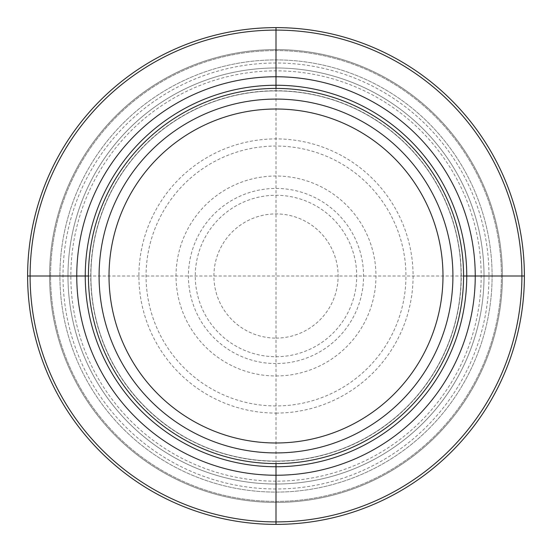 <?xml version="1.0" encoding="UTF-8"?>
<svg xmlns="http://www.w3.org/2000/svg" width="552" height="552" viewBox="0 0 552 552"><rect width="100%" height="100%" fill="white"/><g stroke="black" fill="none" stroke-linecap="round" stroke-linejoin="round"><path stroke-width="0.41" stroke-dasharray="2.76 2.07" d="M524.386 276A248.386 248.386 0 0 1 276 524.386A248.386 248.386 0 0 1 27.614 276A248.386 248.386 0 0 1 276 27.614A248.386 248.386 0 0 1 524.386 276A248.386 248.386 0 0 1 276 524.386A248.386 248.386 0 0 1 27.614 276A248.386 248.386 0 0 1 276 27.614A248.386 248.386 0 0 1 524.386 276A248.386 248.386 0 0 1 276 524.386A248.386 248.386 0 0 1 27.614 276A248.386 248.386 0 0 1 276 27.614A248.386 248.386 0 0 1 524.386 276M502.43 276A226.43 226.43 0 0 1 276 502.43A226.43 226.43 0 0 1 49.57 276A226.43 226.43 0 0 1 276 49.57A226.43 226.43 0 0 1 502.43 276A226.43 226.43 0 0 0 276 49.57A226.43 226.43 0 0 0 49.57 276A226.43 226.43 0 0 0 276 502.43A226.43 226.43 0 0 0 502.43 276M461.092 276A185.092 185.092 0 0 0 276 90.907A185.092 185.092 0 0 0 90.907 276A185.092 185.092 0 0 0 276 461.092A185.092 185.092 0 0 0 461.092 276A185.092 185.092 0 0 0 276 90.907A185.092 185.092 0 0 0 90.907 276A185.092 185.092 0 0 0 276 461.092A185.092 185.092 0 0 0 461.092 276A185.092 185.092 0 0 1 276 461.092A185.092 185.092 0 0 1 90.907 276A185.092 185.092 0 0 1 276 90.907A185.092 185.092 0 0 1 461.092 276M492.094 276A216.094 216.094 0 0 0 276 59.906A216.094 216.094 0 0 0 59.906 276A216.094 216.094 0 0 0 276 492.094A216.094 216.094 0 0 0 492.094 276A216.094 216.094 0 0 0 276 59.906A216.094 216.094 0 0 0 59.906 276A216.094 216.094 0 0 0 276 492.094A216.094 216.094 0 0 0 492.094 276A216.094 216.094 0 0 1 276 492.094A216.094 216.094 0 0 1 59.906 276A216.094 216.094 0 0 1 276 59.906A216.094 216.094 0 0 1 492.094 276M276 484.021A208.021 208.021 0 0 1 67.979 276A208.021 208.021 0 0 1 276 67.979A208.021 208.021 0 0 1 484.021 276A208.021 208.021 0 0 1 276 484.021A208.021 208.021 0 0 1 67.979 276A208.021 208.021 0 0 1 276 67.979A208.021 208.021 0 0 1 484.021 276A208.021 208.021 0 0 1 276 484.021A208.021 208.021 0 0 0 484.021 276A208.021 208.021 0 0 0 276 67.979A208.021 208.021 0 0 0 67.979 276A208.021 208.021 0 0 0 276 484.021M276 338.1A62.1 62.1 0 0 0 338.1 276A62.1 62.1 0 0 0 276 213.9A62.1 62.1 0 0 0 213.9 276A62.1 62.1 0 0 0 276 338.1A62.1 62.1 0 0 1 213.9 276A62.1 62.1 0 0 1 276 213.9A62.1 62.1 0 0 1 338.1 276A62.1 62.1 0 0 1 276 338.1M276 463.576L276 88.423M88.423 276L463.576 276M461.265 276A185.265 185.265 0 0 0 276 90.735A185.265 185.265 0 0 0 90.735 276A185.265 185.265 0 0 0 276 461.265A185.265 185.265 0 0 0 461.265 276M501.409 276A225.409 225.409 0 0 0 276 50.591A225.409 225.409 0 0 0 50.591 276A225.409 225.409 0 0 0 276 501.409A225.409 225.409 0 0 0 501.409 276A225.409 225.409 0 0 0 276 50.591A225.409 225.409 0 0 0 50.591 276A225.409 225.409 0 0 0 276 501.409A225.409 225.409 0 0 0 501.409 276M276 488.989A212.989 212.989 0 0 1 63.011 276A212.989 212.989 0 0 1 276 63.011A212.989 212.989 0 0 1 488.989 276A212.989 212.989 0 0 1 276 488.989M276 481.158A205.158 205.158 0 0 1 70.842 276A205.158 205.158 0 0 1 276 70.842A205.158 205.158 0 0 1 481.158 276A205.158 205.158 0 0 1 276 481.158M276 413.096A137.096 137.096 0 0 0 413.096 276A137.096 137.096 0 0 0 276 138.904A137.096 137.096 0 0 0 138.904 276A137.096 137.096 0 0 0 276 413.096M276 405.948A129.948 129.948 0 0 1 146.052 276A129.948 129.948 0 0 1 276 146.052A129.948 129.948 0 0 1 405.948 276A129.948 129.948 0 0 1 276 405.948M276 375.974A99.974 99.974 0 0 0 375.974 276A99.974 99.974 0 0 0 276 176.026A99.974 99.974 0 0 0 176.026 276A99.974 99.974 0 0 0 276 375.974M276 363.568A87.568 87.568 0 0 1 188.432 276A87.568 87.568 0 0 1 276 188.432A87.568 87.568 0 0 1 363.568 276A87.568 87.568 0 0 1 276 363.568M276 356.723A80.723 80.723 0 0 0 356.723 276A80.723 80.723 0 0 0 276 195.277A80.723 80.723 0 0 0 195.277 276A80.723 80.723 0 0 0 276 356.723"/><path stroke-width="0.83" d="M463.576 276L524.386 276A248.386 248.386 0 0 1 276 524.386A248.386 248.386 0 0 1 27.614 276L88.423 276A187.577 187.577 0 0 0 276 463.576A187.577 187.577 0 0 0 463.576 276A187.577 187.577 0 0 0 276 88.423A187.577 187.577 0 0 0 88.423 276M524.386 276A248.386 248.386 0 0 0 276 27.614A248.386 248.386 0 0 0 27.614 276M521.902 276A245.902 245.902 0 0 0 276 30.098A245.902 245.902 0 0 0 30.098 276A245.902 245.902 0 0 0 276 521.902A245.902 245.902 0 0 0 521.902 276M475.244 276A199.244 199.244 0 0 1 276 475.244A199.244 199.244 0 0 1 76.756 276A199.244 199.244 0 0 1 276 76.756A199.244 199.244 0 0 1 475.244 276M276 524.4L276 463.576M276 88.423L276 27.6M466.75 276A190.75 190.75 0 0 1 276 466.75A190.75 190.75 0 0 1 85.249 276A190.75 190.75 0 0 1 276 85.249A190.75 190.75 0 0 1 466.75 276M452.916 276A176.916 176.916 0 0 0 276 99.084A176.916 176.916 0 0 0 99.084 276A176.916 176.916 0 0 0 276 452.916A176.916 176.916 0 0 0 452.916 276M442.987 276A166.987 166.987 0 0 1 276 442.987A166.987 166.987 0 0 1 109.013 276A166.987 166.987 0 0 1 276 109.013A166.987 166.987 0 0 1 442.987 276"/></g></svg>
